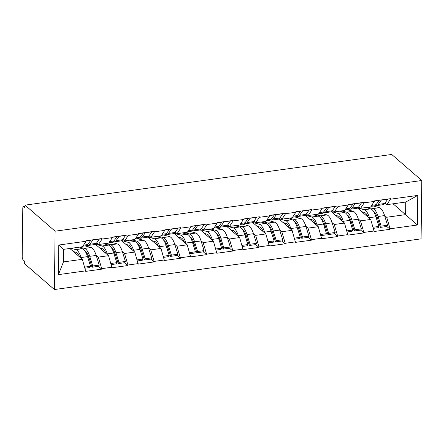 <?xml version="1.0" encoding="UTF-8"?>
<svg xmlns="http://www.w3.org/2000/svg" width="444" height="444" viewBox="0 0 444 444"><rect width="100%" height="100%" fill="white"/><g stroke="black" fill="none" stroke-linecap="round" stroke-linejoin="round"><path stroke-width="0.67" d="M54.396 289.538L421.09 238.855L421.8 180.503L55.112 231.191L54.396 289.538L24.309 263.497L24.342 260.944L23.221 259.973A2.731 0.993 -97.9 0 1 22.2 256.51L22.788 208.369A2.731 0.993 -97.9 0 1 23.465 206.571L25.008 206.36M393.073 203.796L417.399 225.014L417.76 195.416L390.448 199.19L390.459 198.679L374.492 200.882L370.873 206.865L360.622 208.28L358.819 206.715M417.399 225.014L390.087 228.788L390.082 229.298L386.841 226.49L387.584 225.241L384.576 215.573A14.935 5.428 82.1 0 0 380.708 208.452A14.935 5.428 82.1 0 0 379.348 207.67L373.387 206.027M357.542 208.047L370.723 219.453L374.12 231.507L390.082 229.298M374.126 230.997L363.875 232.412L363.869 232.922L360.622 230.114M331.329 211.671L344.505 223.077L347.902 235.131L363.869 232.922M347.907 234.621L337.656 236.036L337.651 236.547L334.41 233.738L335.153 232.49L332.145 222.821A14.935 5.428 82.1 0 0 328.271 215.701A14.935 5.428 82.1 0 0 326.912 214.918L320.957 213.275M305.111 215.296L318.287 226.701L321.684 238.75L337.651 236.547M321.689 238.245L311.438 239.66L311.433 240.171L308.192 237.362L308.941 236.114L305.927 226.446A14.935 5.428 82.1 0 0 302.059 219.319A14.935 5.428 82.1 0 0 300.699 218.542L294.738 216.9M278.893 218.914L292.074 230.325L295.471 242.374L311.433 240.171M295.476 241.863L285.226 243.284L285.22 243.795L281.973 240.987M252.68 222.538L265.856 233.949L269.253 245.998L285.22 243.795M269.258 245.488L259.007 246.908L259.002 247.419L255.761 244.611L256.504 243.362L253.496 233.694A14.935 5.428 82.1 0 0 249.622 226.568A14.935 5.428 82.1 0 0 248.268 225.791L242.307 224.142M226.462 226.163L239.638 237.573L243.035 249.622L259.002 247.419M243.04 249.112L232.789 250.533L232.784 251.038L229.542 248.235L230.292 246.981L227.278 237.318A14.935 5.428 82.1 0 0 223.41 230.192A14.935 5.428 82.1 0 0 222.05 229.415L216.095 227.766M200.244 229.787L213.425 241.197L216.822 253.247L232.784 251.038M216.827 252.736L206.577 254.151L206.571 254.662L203.324 251.859L204.074 250.605L201.06 240.942A14.935 5.428 82.1 0 0 197.192 233.816A14.935 5.428 82.1 0 0 195.832 233.039L189.877 231.391M174.031 233.411L187.207 244.822L190.604 256.871L206.571 254.662M190.609 256.36L180.358 257.775L180.353 258.286L177.112 255.478M147.813 237.035L160.994 248.44L164.385 260.495L180.353 258.286M164.397 259.984L154.14 261.399L154.135 261.91L150.893 259.102L151.643 257.853L148.629 248.185A14.935 5.428 82.1 0 0 144.761 241.064A14.935 5.428 82.1 0 0 143.401 240.282L137.446 238.639M121.595 240.659L134.776 252.064L138.173 264.119L154.135 261.91M138.178 263.608L127.928 265.024L127.922 265.534L124.675 262.726L125.424 261.477L122.411 251.809A14.935 5.428 82.1 0 0 118.542 244.688A14.935 5.428 82.1 0 0 117.183 243.906L111.228 242.263M95.382 244.283L108.558 255.689L111.955 267.743L127.922 265.534M111.96 267.233L101.709 268.648L101.704 269.158L98.463 266.35L99.206 265.101L96.198 255.433A14.935 5.428 82.1 0 0 92.324 248.313A14.935 5.428 82.1 0 0 90.97 247.53L85.009 245.887M69.825 248.479L82.345 259.313L85.736 271.367L101.704 269.158M85.748 270.857L58.436 274.631L58.797 245.027L86.108 241.253L82.495 246.725L63.592 249.339L63.437 261.927L82.345 259.313M374.486 201.393L364.235 202.814L364.241 202.303L348.274 204.506L348.268 205.017L338.017 206.438L338.023 205.927L322.061 208.131L322.055 208.641L311.805 210.062L311.81 209.551L295.843 211.755L295.837 212.265L285.586 213.681L285.592 213.17L269.625 215.379L269.619 215.889L259.368 217.305L259.374 216.794L243.412 219.003L243.406 219.514L233.156 220.929L233.161 220.418L217.194 222.627L217.188 223.138L206.937 224.553L206.943 224.042L190.976 226.251L190.97 226.762L180.719 228.177L180.725 227.667L164.763 229.875L164.757 230.386L154.506 231.801L154.512 231.291L138.545 233.5L138.539 234.01L128.288 235.425L128.294 234.915L112.332 237.118L112.321 237.629L102.07 239.05L102.076 238.539L86.114 240.742L86.108 241.253M358.291 218.986L360.473 220.873L370.723 219.453M360.473 220.873L363.875 232.412M364.235 202.814L360.622 208.28M332.073 222.611L334.254 224.492L344.505 223.077M348.268 205.017L344.661 210.489L334.41 211.905L332.6 210.339M334.254 224.492L337.656 236.036M338.017 206.438L334.41 211.905M305.861 226.235L308.036 228.116L318.287 226.701M322.055 208.641L318.442 214.113L308.192 215.529L306.382 213.964M308.036 228.116L311.438 239.66M311.805 210.062L308.192 215.529M279.642 229.853L281.823 231.74L292.074 230.325M295.837 212.265L292.224 217.738L281.973 219.153L280.17 217.588M281.823 231.74L285.226 243.284M285.586 213.681L281.973 219.153M253.424 233.477L255.605 235.364L265.856 233.949M269.619 215.889L266.012 221.362L255.761 222.777L253.951 221.212M255.605 235.364L259.007 246.908M259.368 217.305L255.761 222.777M227.211 237.102L229.387 238.989L239.638 237.573M243.406 219.514L239.793 224.986L229.542 226.401L227.733 224.836M229.387 238.989L232.789 250.533M233.156 220.929L229.542 226.401M200.993 240.726L203.174 242.613L213.425 241.197M217.188 223.138L213.581 228.605L203.324 230.025L201.521 228.46M203.174 242.613L206.577 254.151M206.937 224.553L203.324 230.025M174.781 244.35L176.956 246.237L187.207 244.822M190.97 226.762L187.362 232.229L177.112 233.649L175.302 232.084M176.956 246.237L180.358 257.775M180.719 228.177L177.112 233.649M148.562 247.974L150.738 249.861L160.994 248.44M164.757 230.386L161.144 235.853L150.893 237.274L149.084 235.709M150.738 249.861L154.14 261.399M154.506 231.801L150.893 237.274M122.344 251.598L124.525 253.485L134.776 252.064M138.539 234.01L134.932 239.477L124.681 240.892L122.871 239.333M124.525 253.485L127.928 265.024M128.288 235.425L124.681 240.892M96.132 255.222L98.307 257.109L108.558 255.689M112.321 237.629L108.713 243.101L98.463 244.516L96.653 242.951M98.307 257.109L101.709 268.648M102.07 239.05L98.463 244.516M25.008 206.571L23.871 206.726L24.992 207.698L25.025 205.145L55.112 231.191M23.871 206.726A2.731 0.993 -97.9 0 0 23.465 206.571M63.437 261.927L58.436 274.631M58.797 245.027L63.592 249.339M25.025 205.145L391.713 154.462L421.8 180.503M384.51 215.362L386.685 217.249L405.594 214.635L405.744 202.048L386.841 204.656L385.031 203.097M386.685 217.249L390.087 228.788M390.448 199.19L386.841 204.656M417.76 195.416L405.744 202.048M89.233 258.364L87.657 256.998M115.446 254.739L113.875 253.374M141.664 251.115L140.088 249.75M167.882 247.491L166.306 246.126M194.095 243.867L192.518 242.502M220.313 240.243L218.737 238.878M246.531 236.619L244.955 235.253M272.744 232.995L271.167 231.635M298.962 229.37L297.386 228.011M325.18 225.746L323.604 224.387M351.393 222.128L349.817 220.762M377.611 218.504L376.035 217.138M79.726 247.108L84.499 248.424A14.935 5.428 82.1 0 1 85.859 249.206A14.935 5.428 82.1 0 1 89.727 256.327L92.741 265.995L99.206 265.101M85.176 251.304A12.199 4.434 82.1 0 1 85.825 251.759A12.199 4.434 82.1 0 1 88.989 257.576L91.997 267.244L98.468 266.35M71.073 248.301L75.841 249.622A14.935 5.428 82.1 0 1 77.201 250.399A14.935 5.428 82.1 0 1 81.074 257.526L81.363 258.469M77.545 247.408L82.312 248.729A14.935 5.428 82.1 0 1 83.672 249.506A14.935 5.428 82.1 0 1 87.54 256.632L90.554 266.3L89.816 267.543L84.965 268.215M73.415 251.587L76.063 252.314A12.199 4.434 82.1 0 1 77.173 252.952A12.199 4.434 82.1 0 1 79.72 257.043M83.539 245.144L87.69 244.572A14.935 5.428 82.1 0 1 85.942 245.76L82.856 246.181M87.69 244.572L90.87 240.265L86.114 240.92M84.643 267.116L90.554 266.3M99.478 238.9L96.342 243.373A14.935 5.428 -97.9 0 1 94.6 244.561L88.128 245.454A14.935 5.428 82.1 0 1 86.991 245.299M91.997 267.244L92.741 265.995M93.007 239.793L89.877 244.267A14.935 5.428 82.1 0 1 88.128 245.454M93.057 239.965L99.528 239.066M78.827 247.23L78.871 247.78M105.944 243.484L110.717 244.799A14.935 5.428 82.1 0 1 112.071 245.582A14.935 5.428 82.1 0 1 115.945 252.708L118.953 262.371L125.424 261.477M111.394 247.68A12.199 4.434 82.1 0 1 112.043 248.135A12.199 4.434 82.1 0 1 115.201 253.951L118.215 263.619L124.686 262.726M95.521 244.194L102.059 245.998A14.935 5.428 82.1 0 1 103.419 246.775A14.935 5.428 82.1 0 1 107.287 253.901L107.581 254.845M103.757 243.784L108.53 245.105A14.935 5.428 82.1 0 1 109.89 245.882A14.935 5.428 82.1 0 1 113.758 253.008L116.772 262.676L116.028 263.925L111.183 264.591M99.634 247.963L102.275 248.69A12.199 4.434 82.1 0 1 103.385 249.328A12.199 4.434 82.1 0 1 105.938 253.424M109.757 241.519L113.908 240.948A14.935 5.428 82.1 0 1 112.16 242.135L109.069 242.563M113.908 240.948L117.088 236.641L112.326 237.301M110.861 263.492L116.772 262.676M125.696 235.276L122.561 239.749A14.935 5.428 -97.9 0 1 120.812 240.937L114.341 241.83A14.935 5.428 82.1 0 1 113.209 241.675M118.215 263.619L118.953 262.371M119.225 236.169L116.089 240.642A14.935 5.428 82.1 0 1 114.341 241.83M119.275 236.341L125.741 235.442M105.045 243.606L105.089 244.156M132.162 239.86L136.93 241.181A14.935 5.428 82.1 0 1 138.289 241.958A14.935 5.428 82.1 0 1 142.158 249.084L145.171 258.747L151.643 257.853M137.607 244.056A12.199 4.434 82.1 0 1 138.256 244.511A12.199 4.434 82.1 0 1 141.42 250.333L144.433 259.995L150.899 259.102M121.739 240.57L128.277 242.374A14.935 5.428 82.1 0 1 129.637 243.157A14.935 5.428 82.1 0 1 133.505 250.277L133.799 251.221M129.975 240.165L134.748 241.481A14.935 5.428 82.1 0 1 136.103 242.258A14.935 5.428 82.1 0 1 139.977 249.384L142.985 259.052L142.247 260.301L137.401 260.967M125.846 244.339L128.494 245.071A12.199 4.434 82.1 0 1 129.604 245.704A12.199 4.434 82.1 0 1 132.157 249.8M135.975 237.895L140.121 237.324A14.935 5.428 82.1 0 1 138.378 238.511L135.287 238.939M140.121 237.324L143.307 233.017L138.545 233.677M137.074 259.868L142.985 259.052M151.909 231.651L148.779 236.125A14.935 5.428 -97.9 0 1 147.031 237.312L140.559 238.206A14.935 5.428 82.1 0 1 139.427 238.051M144.433 259.995L145.171 258.747M145.443 232.545L142.308 237.018A14.935 5.428 82.1 0 1 140.559 238.206M145.488 232.717L151.959 231.824M131.263 239.988L131.307 240.531M158.375 236.236L163.148 237.557A14.935 5.428 82.1 0 1 164.508 238.334A14.935 5.428 82.1 0 1 168.376 245.46L171.39 255.122L177.855 254.229L174.847 244.566A14.935 5.428 82.1 0 0 170.973 237.44A14.935 5.428 82.1 0 0 169.619 236.658L163.658 235.015M163.825 240.437A12.199 4.434 82.1 0 1 164.474 240.887A12.199 4.434 82.1 0 1 167.638 246.709L170.646 256.371L177.117 255.478L177.855 254.229M147.952 236.946L154.49 238.75A14.935 5.428 82.1 0 1 155.85 239.532A14.935 5.428 82.1 0 1 159.723 246.653L160.012 247.597M156.194 236.541L160.961 237.856A14.935 5.428 82.1 0 1 162.321 238.639A14.935 5.428 82.1 0 1 166.189 245.76L169.203 255.428L168.465 256.676L163.614 257.348M152.064 240.715L154.712 241.447A12.199 4.434 82.1 0 1 155.822 242.08A12.199 4.434 82.1 0 1 158.369 246.176M162.188 234.271L166.339 233.699A14.935 5.428 82.1 0 1 164.591 234.887L161.505 235.314M166.339 233.699L169.519 229.393L164.757 230.053M163.292 256.244L169.203 255.428M178.127 228.027L174.992 232.501A14.935 5.428 -97.9 0 1 173.249 233.688L166.778 234.582A14.935 5.428 82.1 0 1 165.64 234.426M170.646 256.371L171.39 255.122M171.656 228.921L168.52 233.394A14.935 5.428 82.1 0 1 166.778 234.582M171.706 229.093L178.177 228.199M157.476 236.363L157.52 236.907M184.593 232.612L189.36 233.933A14.935 5.428 82.1 0 1 190.72 234.71A14.935 5.428 82.1 0 1 194.594 241.836L197.602 251.504L204.074 250.605M190.043 236.813A12.199 4.434 82.1 0 1 190.692 237.263A12.199 4.434 82.1 0 1 193.85 243.084L196.864 252.747L203.335 251.853M174.17 233.322L180.708 235.126A14.935 5.428 82.1 0 1 182.068 235.908A14.935 5.428 82.1 0 1 185.936 243.029L186.23 243.972M182.406 232.917L187.179 234.232A14.935 5.428 82.1 0 1 188.539 235.015A14.935 5.428 82.1 0 1 192.407 242.135L195.421 251.804L194.677 253.052L189.832 253.724M178.283 237.09L180.924 237.823A12.199 4.434 82.1 0 1 182.034 238.461A12.199 4.434 82.1 0 1 184.587 242.552M188.406 230.647L192.552 230.075A14.935 5.428 82.1 0 1 190.809 231.263L187.718 231.69M192.552 230.075L195.737 225.768L190.976 226.429M189.51 252.619L195.421 251.804M204.345 224.403L201.21 228.876A14.935 5.428 -97.9 0 1 199.461 230.064L192.99 230.963A14.935 5.428 82.1 0 1 191.858 230.802M196.864 252.747L197.602 251.504M197.874 225.297L194.738 229.776A14.935 5.428 82.1 0 1 192.99 230.963M197.919 225.469L204.39 224.575M183.694 232.739L183.738 233.283M210.811 228.987L215.579 230.308A14.935 5.428 82.1 0 1 216.938 231.085A14.935 5.428 82.1 0 1 220.807 238.212L223.82 247.88L230.292 246.981M216.256 233.189A12.199 4.434 82.1 0 1 216.905 233.638A12.199 4.434 82.1 0 1 220.069 239.46L223.082 249.128L229.548 248.229M200.388 229.698L206.926 231.502A14.935 5.428 82.1 0 1 208.28 232.284A14.935 5.428 82.1 0 1 212.154 239.405L212.448 240.348M208.625 229.293L213.392 230.608A14.935 5.428 82.1 0 1 214.752 231.391A14.935 5.428 82.1 0 1 218.626 238.511L221.634 248.179L220.896 249.428L216.05 250.1M204.495 233.466L207.143 234.199A12.199 4.434 82.1 0 1 208.253 234.837A12.199 4.434 82.1 0 1 210.806 238.928M214.624 227.023L218.77 226.451A14.935 5.428 82.1 0 1 217.022 227.639L213.936 228.066M218.77 226.451L221.95 222.144L217.194 222.805M215.723 248.995L221.634 248.179M230.558 220.779L227.428 225.258A14.935 5.428 -97.9 0 1 225.68 226.44L219.208 227.339A14.935 5.428 82.1 0 1 218.076 227.178M223.082 249.128L223.82 247.88M224.092 221.673L220.957 226.151A14.935 5.428 82.1 0 1 219.208 227.339M224.137 221.845L230.608 220.951M209.912 229.115L209.957 229.659M237.024 225.369L241.797 226.684A14.935 5.428 82.1 0 1 243.157 227.461A14.935 5.428 82.1 0 1 247.025 234.587L250.033 244.256L256.504 243.362M242.474 229.565A12.199 4.434 82.1 0 1 243.123 230.014A12.199 4.434 82.1 0 1 246.287 235.836L249.295 245.504L255.766 244.611M226.601 226.074L233.139 227.877A14.935 5.428 82.1 0 1 234.499 228.66A14.935 5.428 82.1 0 1 238.367 235.786L238.661 236.724M234.843 225.669L239.61 226.984A14.935 5.428 82.1 0 1 240.97 227.766A14.935 5.428 82.1 0 1 244.838 234.887L247.852 244.555L247.114 245.804L242.263 246.476M230.714 229.842L233.361 230.575A12.199 4.434 82.1 0 1 234.465 231.213A12.199 4.434 82.1 0 1 237.018 235.303M240.837 223.404L244.988 222.827A14.935 5.428 82.1 0 1 243.24 224.015L240.154 224.442M244.988 222.827L248.168 218.526L243.406 219.181M241.941 245.371L247.852 244.555M256.776 217.155L253.641 221.634A14.935 5.428 -97.9 0 1 251.892 222.821L245.427 223.715A14.935 5.428 82.1 0 1 244.289 223.554M249.295 245.504L250.033 244.256M250.305 218.048L247.169 222.527A14.935 5.428 82.1 0 1 245.427 223.715M250.355 218.22L256.826 217.327M236.125 225.491L236.169 226.035M263.242 221.745L268.01 223.06A14.935 5.428 82.1 0 1 269.369 223.843A14.935 5.428 82.1 0 1 273.238 230.963L276.251 240.631L282.723 239.738L279.709 230.07A14.935 5.428 82.1 0 0 275.841 222.944A14.935 5.428 82.1 0 0 274.481 222.167L268.526 220.518M268.692 225.941A12.199 4.434 82.1 0 1 269.342 226.39A12.199 4.434 82.1 0 1 272.499 232.212L275.513 241.88L281.984 240.987L282.723 239.738M252.819 222.45L259.357 224.259A14.935 5.428 82.1 0 1 260.717 225.036A14.935 5.428 82.1 0 1 264.585 232.162L264.879 233.1M261.055 222.044L265.828 223.36A14.935 5.428 82.1 0 1 267.188 224.142A14.935 5.428 82.1 0 1 271.056 231.269L274.065 240.931L273.326 242.18L268.481 242.851M256.932 226.218L259.574 226.951A12.199 4.434 82.1 0 1 260.684 227.589A12.199 4.434 82.1 0 1 263.237 231.679M267.055 219.78L271.201 219.203A14.935 5.428 82.1 0 1 269.458 220.391L266.367 220.818M271.201 219.203L274.386 214.902L269.625 215.556M268.154 241.747L274.065 240.931M282.995 213.531L279.859 218.01A14.935 5.428 -97.9 0 1 278.111 219.197L271.639 220.091A14.935 5.428 82.1 0 1 270.507 219.93M275.513 241.88L276.251 240.631M276.523 214.424L273.387 218.903A14.935 5.428 82.1 0 1 271.639 220.091M276.568 214.596L283.039 213.703M262.343 221.867L262.387 222.411M289.46 218.121L294.228 219.436A14.935 5.428 82.1 0 1 295.587 220.218A14.935 5.428 82.1 0 1 299.456 227.339L302.469 237.007L308.941 236.114M294.905 222.316A12.199 4.434 82.1 0 1 295.554 222.766A12.199 4.434 82.1 0 1 298.718 228.588L301.731 238.256L308.197 237.362M279.037 218.825L285.575 220.635A14.935 5.428 82.1 0 1 286.929 221.412A14.935 5.428 82.1 0 1 290.803 228.538L291.098 229.481M287.274 218.42L292.041 219.741A14.935 5.428 82.1 0 1 293.401 220.518A14.935 5.428 82.1 0 1 297.275 227.644L300.283 237.307L299.545 238.556L294.699 239.227M283.144 222.594L285.792 223.326A12.199 4.434 82.1 0 1 286.902 223.965A12.199 4.434 82.1 0 1 289.455 228.055M293.273 216.156L297.419 215.579A14.935 5.428 82.1 0 1 295.671 216.766L292.585 217.194M297.419 215.579L300.599 211.277L295.843 211.932M294.372 238.128L300.283 237.307M309.207 209.907L306.071 214.385A14.935 5.428 -97.9 0 1 304.329 215.573L297.857 216.467A14.935 5.428 82.1 0 1 296.725 216.311M301.731 238.256L302.469 237.007M302.736 210.8L299.606 215.279A14.935 5.428 82.1 0 1 297.857 216.467M302.786 210.972L309.257 210.079M288.561 218.243L288.606 218.787M315.673 214.496L320.446 215.812A14.935 5.428 82.1 0 1 321.8 216.594A14.935 5.428 82.1 0 1 325.674 223.715L328.682 233.383L335.153 232.49M321.123 218.692A12.199 4.434 82.1 0 1 321.772 219.142A12.199 4.434 82.1 0 1 324.936 224.964L327.944 234.632L334.415 233.738M305.25 215.201L311.788 217.011A14.935 5.428 82.1 0 1 313.148 217.788A14.935 5.428 82.1 0 1 317.016 224.914L317.31 225.857M313.492 214.796L318.259 216.117A14.935 5.428 82.1 0 1 319.619 216.894A14.935 5.428 82.1 0 1 323.487 224.02L326.501 233.683L325.763 234.932L320.912 235.603M309.363 218.975L312.004 219.702A12.199 4.434 82.1 0 1 313.114 220.341A12.199 4.434 82.1 0 1 315.667 224.431M319.486 212.532L323.637 211.954A14.935 5.428 82.1 0 1 321.889 213.142L318.798 213.57M323.637 211.954L326.817 207.653L322.055 208.308M320.59 234.504L326.501 233.683M335.425 206.282L332.29 210.761A14.935 5.428 -97.9 0 1 330.541 211.949L324.076 212.843A14.935 5.428 82.1 0 1 322.938 212.687M327.944 234.632L328.682 233.383M328.954 207.182L325.818 211.655A14.935 5.428 82.1 0 1 324.076 212.843M329.004 207.348L335.47 206.454M314.774 214.619L314.818 215.162M341.891 210.872L346.659 212.188A14.935 5.428 82.1 0 1 348.018 212.97A14.935 5.428 82.1 0 1 351.887 220.091L354.9 229.759L361.372 228.865L358.358 219.197A14.935 5.428 82.1 0 0 354.49 212.077A14.935 5.428 82.1 0 0 353.13 211.294L347.175 209.651M347.341 215.068A12.199 4.434 82.1 0 1 347.985 215.523A12.199 4.434 82.1 0 1 351.149 221.34L354.162 231.008L360.633 230.114L361.372 228.865M331.468 211.577L338.006 213.386A14.935 5.428 82.1 0 1 339.366 214.163A14.935 5.428 82.1 0 1 343.234 221.29L343.528 222.233M339.704 211.172L344.477 212.493A14.935 5.428 82.1 0 1 345.832 213.27A14.935 5.428 82.1 0 1 349.706 220.396L352.714 230.064L351.975 231.307L347.13 231.979M335.575 215.351L338.223 216.078A12.199 4.434 82.1 0 1 339.333 216.716A12.199 4.434 82.1 0 1 341.886 220.807M345.704 208.908L349.85 208.336A14.935 5.428 82.1 0 1 348.107 209.524L345.016 209.945M349.85 208.336L353.036 204.029L348.274 204.684M346.803 230.88L352.714 230.064M361.644 202.658L358.508 207.137A14.935 5.428 -97.9 0 1 356.76 208.325L350.288 209.218A14.935 5.428 82.1 0 1 349.156 209.063M354.162 231.008L354.9 229.759M355.172 203.557L352.036 208.031A14.935 5.428 82.1 0 1 350.288 209.218M355.217 203.729L361.688 202.83M340.992 210.994L341.036 211.544M368.104 207.248L372.877 208.563A14.935 5.428 82.1 0 1 374.237 209.346A14.935 5.428 82.1 0 1 378.105 216.472L381.119 226.135L387.584 225.241M373.554 211.444A12.199 4.434 82.1 0 1 374.203 211.899A12.199 4.434 82.1 0 1 377.367 217.715L380.38 227.384L386.846 226.49M357.686 207.959L364.224 209.762A14.935 5.428 82.1 0 1 365.579 210.539A14.935 5.428 82.1 0 1 369.452 217.665L369.747 218.609M365.923 207.548L370.69 208.869A14.935 5.428 82.1 0 1 372.05 209.646A14.935 5.428 82.1 0 1 375.918 216.772L378.932 226.44L378.194 227.689L373.349 228.355M361.793 211.727L364.441 212.454A12.199 4.434 82.1 0 1 365.551 213.092A12.199 4.434 82.1 0 1 368.098 217.188M371.922 205.283L376.068 204.712A14.935 5.428 82.1 0 1 374.32 205.899L371.234 206.327M376.068 204.712L379.248 200.405L374.492 201.065M373.021 227.256L378.932 226.44M387.856 199.04L384.72 203.513A14.935 5.428 -97.9 0 1 382.978 204.701L376.506 205.594A14.935 5.428 82.1 0 1 375.369 205.439M380.38 227.384L381.119 226.135M381.385 199.933L378.255 204.407A14.935 5.428 82.1 0 1 376.506 205.594M381.435 200.105L387.906 199.206M367.21 207.37L367.249 207.92M84.499 248.424L90.97 247.53M75.841 249.622L82.312 248.729M81.074 257.526L87.54 256.632M89.727 256.327L96.198 255.433M89.877 244.267L96.342 243.373M110.717 244.799L117.183 243.906M102.059 245.998L108.53 245.105M107.287 253.901L113.758 253.008M115.945 252.708L122.411 251.809M116.089 240.642L122.561 239.749M136.93 241.181L143.401 240.282M128.277 242.374L134.748 241.481M133.505 250.277L139.977 249.384M142.158 249.084L148.629 248.185M142.308 237.018L148.779 236.125M163.148 237.557L169.619 236.658M154.49 238.75L160.961 237.856M159.723 246.653L166.189 245.76M168.376 245.46L174.847 244.566M168.52 233.394L174.992 232.501M189.36 233.933L195.832 233.039M180.708 235.126L187.179 234.232M185.936 243.029L192.407 242.135M194.594 241.836L201.06 240.942M194.738 229.776L201.21 228.876M215.579 230.308L222.05 229.415M206.926 231.502L213.392 230.608M212.154 239.405L218.626 238.511M220.807 238.212L227.278 237.318M220.957 226.151L227.428 225.258M241.797 226.684L248.268 225.791M233.139 227.877L239.61 226.984M238.367 235.786L244.838 234.887M247.025 234.587L253.496 233.694M247.169 222.527L253.641 221.634M268.01 223.06L274.481 222.167M259.357 224.259L265.828 223.36M264.585 232.162L271.056 231.269M273.238 230.963L279.709 230.07M273.387 218.903L279.859 218.01M294.228 219.436L300.699 218.542M285.575 220.635L292.041 219.741M290.803 228.538L297.275 227.644M299.456 227.339L305.927 226.446M299.606 215.279L306.071 214.385M320.446 215.812L326.912 214.918M311.788 217.011L318.259 216.117M317.016 224.914L323.487 224.02M325.674 223.715L332.145 222.821M325.818 211.655L332.29 210.761M346.659 212.188L353.13 211.294M338.006 213.386L344.477 212.493M343.234 221.29L349.706 220.396M351.887 220.091L358.358 219.197M352.036 208.031L358.508 207.137M372.877 208.563L379.348 207.67M364.224 209.762L370.69 208.869M369.452 217.665L375.918 216.772M378.105 216.472L384.576 215.573M378.255 204.407L384.72 203.513"/></g></svg>
